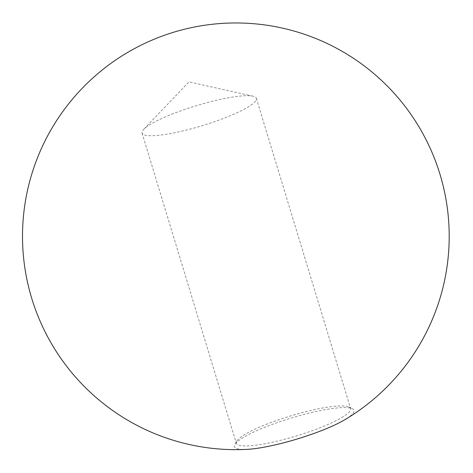 <?xml version="1.0" encoding="UTF-8"?>
<svg xmlns="http://www.w3.org/2000/svg" width="473" height="473" viewBox="0 0 473 473"><rect width="100%" height="100%" fill="white"/><g stroke="black" fill="none" stroke-linecap="round" stroke-linejoin="round"><path stroke-width="0.35" stroke-dasharray="2.37 1.77" d="M247.296 449.35A62.477 10.891 163.1 0 1 234.856 444.537A62.477 10.891 163.1 0 1 265.341 427.048A62.477 10.891 163.1 0 1 352.521 408.79A62.477 10.891 163.1 0 1 344.858 419.711M171.569 114.312A59.74 10.412 163.1 0 1 252.943 96.173A59.74 10.412 163.1 0 1 256.372 98.343A59.74 10.412 163.1 0 1 202.237 125.67A59.74 10.412 163.1 0 1 142.054 133.073A59.74 10.412 163.1 0 1 143.697 129.366A59.74 10.412 163.1 0 1 171.569 114.312M265.826 424.529A59.74 10.412 163.1 0 1 349.186 407.076A59.74 10.412 163.1 0 1 350.623 408.56A59.74 10.412 163.1 0 1 296.494 435.893A59.74 10.412 163.1 0 1 236.305 443.296A59.74 10.412 163.1 0 1 236.677 441.256A59.74 10.412 163.1 0 1 265.826 424.529M252.943 96.173L188.94 81.888L143.697 129.366M142.054 133.073L236.305 443.296M256.372 98.343L350.623 408.56M236.677 441.256L234.856 444.537M349.186 407.076L352.521 408.79"/><path stroke-width="0.71" d="M323.154 429.969A62.477 10.891 163.1 0 1 247.296 449.35A213.347 213.347 0 0 1 24.572 206.695A213.347 213.347 0 0 1 448.091 214.582A213.347 213.347 0 0 1 344.852 419.711A62.477 10.891 163.1 0 1 323.154 429.969"/></g></svg>
